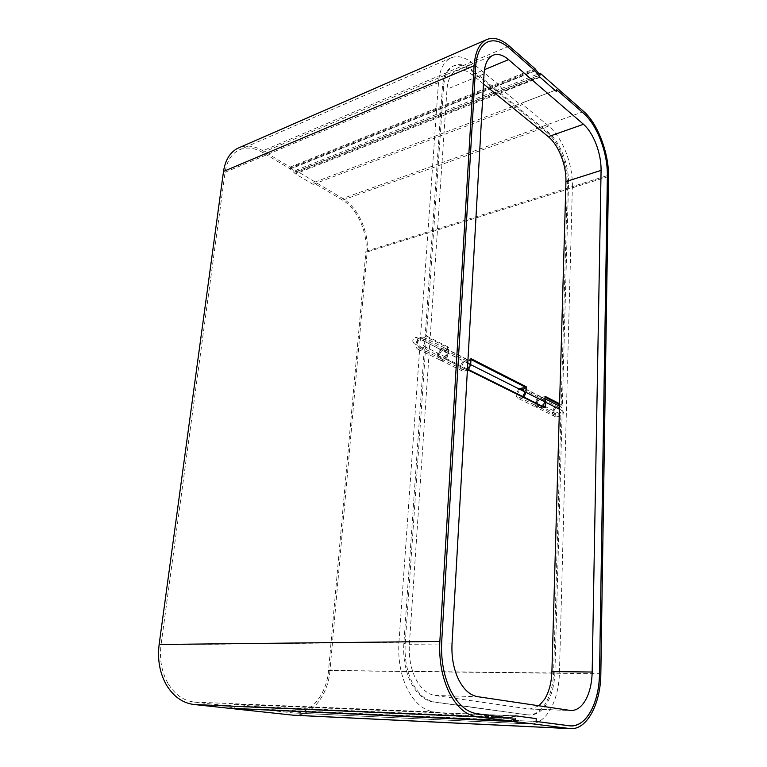 <?xml version="1.0" encoding="UTF-8"?>
<svg xmlns="http://www.w3.org/2000/svg" width="767" height="767" viewBox="0 0 767 767"><rect width="100%" height="100%" fill="white"/><g stroke="black" fill="none" stroke-linecap="round" stroke-linejoin="round"><path stroke-width="0.58" stroke-dasharray="3.83 2.88" d="M509.815 720.75L228.067 708.171M168.031 683.474C161.626 672.065 159.296 659.169 161.051 644.769L398.936 642.286C397.891 659.841 400.777 675.574 407.584 689.466C414.698 702.869 423.499 710.357 433.988 711.92L194.252 702.083C183.505 700.702 174.771 694.499 168.031 683.474M515.482 715.812L473.21 714.067L494.312 716.809L494.197 719.571L536.133 721.45L256.734 708.957L256.983 706.666L235.354 704.24L228.02 705.803L194.252 702.083M535.577 69.318L290.856 167.59L262.908 150.744C254.347 145.73 246.284 144.762 238.729 147.82M539.805 77.016L503.986 91.168L521.061 105.232L521.148 103.296L556.669 89.729L313.329 182.699L313.147 184.396L295.506 173.908L289.955 168.759L262.688 152.499C254.529 147.743 246.859 146.813 239.659 149.718L238.537 150.246C231.222 154.177 226.735 161.521 225.086 172.287L161.051 644.769M559.105 413.844L560.456 416.069C562.364 416.299 563.524 415.292 563.937 413.058L562.585 410.834C560.677 410.604 559.517 411.611 559.105 413.844M417.785 339.867C417.229 342.456 415.963 343.683 413.979 343.539L412.675 341.075C413.221 338.487 414.496 337.259 416.491 337.413L417.785 339.867M600.839 673.762L329.973 670.626L367.153 251.96C369.186 232.257 357.94 207.253 342.724 198.49L295.717 170.36L295.516 172.067L540.045 75.147M295.717 170.36L538.894 73.651M515.568 718.775L234.865 706.57L234.654 708.468M256.734 708.957L293.819 712.994C311.018 714.154 326.8 693.886 328.544 670.416L365.936 251.279C367.892 232.43 357.115 208.499 342.571 200.149L313.329 182.699M329.973 670.626C328.151 695.209 311.623 716.464 293.579 715.227M313.147 184.396L521.061 105.232M290.856 167.59L295.353 171.913L539.882 74.945M256.983 706.666L494.312 716.809M234.865 706.57L515.366 718.823M228.652 708.085L234.644 706.608M365.936 251.279L607.387 175.605L572.374 186.573L559.431 673.043C558.942 687.759 555.759 700.166 549.872 710.261C544.148 719.513 537.303 724.086 529.307 723.981L494.197 719.571M538.933 705.832L529.815 709.044L528.482 708.919L434.975 695.448C427.286 694.154 420.862 688.593 415.695 678.757C410.757 668.594 408.648 657.098 409.377 644.29L447.008 89.173C447.755 80.094 450.565 74.111 455.454 71.226L493.123 55.205M572.374 186.573C572.575 175.413 570.447 163.994 566.008 152.336C561.415 140.754 555.634 131.991 548.683 126.037L521.148 103.296M398.936 642.286L438.494 82.558C439.558 70.18 443.441 62.098 450.143 58.302L451.169 57.803C457.803 55.195 465.032 57.074 472.865 63.421L262.688 152.499M483.459 83.929L472.184 74.763C466.499 70.228 461.255 68.886 456.461 70.737M534.982 70.727L499.106 85.099L503.986 91.168M499.106 85.099L472.865 63.421M509.269 717.931L466.873 716.1L473.21 714.067M466.873 716.1L433.988 711.92M526.939 714.834L433.202 701.978C424.391 700.559 417.018 694.231 411.083 682.985C405.407 671.346 402.991 658.191 403.854 643.503L424.439 346.492C422.588 348.947 420.584 349.925 418.418 349.407C416.577 348.688 415.704 347.039 415.8 344.479C416.893 339.33 419.434 336.905 423.413 337.202C425.215 337.931 426.088 339.56 426.001 342.111L405.225 643.494C404.382 658.191 406.788 671.365 412.473 683.014C418.408 694.269 425.771 700.607 434.582 702.016L528.31 714.949C534.944 715.017 540.658 711.22 545.452 703.569C550.466 695.094 553.189 684.634 553.621 672.17L560.898 414.372C559.229 416.443 557.35 417.21 555.241 416.654C553.458 415.925 552.547 414.429 552.528 412.176C553.362 407.68 555.701 405.666 559.527 406.127C561.291 406.846 562.182 408.332 562.211 410.575L554.924 672.18C554.493 684.653 551.78 695.132 546.775 703.607C541.981 711.268 536.277 715.065 529.642 715.007L528.271 714.882M438.494 354.814L440.469 358.457C443.441 358.697 445.32 356.923 446.097 353.136L444.131 349.503C441.159 349.253 439.28 351.027 438.494 354.814M424.717 342.408C423.902 346.272 422.003 348.093 419.022 347.873L417.066 344.182C417.89 340.318 419.789 338.506 422.77 338.726L424.717 342.408M445.723 359.205L445.848 357.144C444.035 359.541 442.041 360.48 439.875 359.953C438.043 359.224 437.161 357.604 437.238 355.092C438.283 350.04 440.795 347.681 444.755 348.017C446.567 348.745 447.439 350.356 447.372 352.849L446.998 358.927L445.723 359.205L544.282 408.006L544.302 407.2M544.465 402.483L542.442 399.099C539.556 398.763 537.792 400.316 537.14 403.739L539.172 407.143C542.058 407.459 543.813 405.906 544.465 402.483M553.736 411.975C554.359 408.6 556.104 407.095 558.98 407.43L560.993 410.776C560.37 414.142 558.635 415.666 555.768 415.33L553.736 411.975M544.34 406.136L560.898 414.372M543.698 406.903L538.635 408.485C536.842 407.756 535.932 406.251 535.932 403.95C536.795 399.377 539.153 397.316 543.007 397.757L544.963 399.358M544.282 408.006L545.51 407.804M467.448 369.071L446.998 358.927M445.848 357.144L424.439 346.492M469.423 364.833C468.675 368.534 466.825 370.26 463.872 370.001L461.878 366.415C462.635 362.705 464.486 360.989 467.448 361.257L469.423 364.833M447.094 353.635C446.308 357.412 444.438 359.186 441.476 358.946L439.491 355.303C440.277 351.526 442.156 349.762 445.128 350.001L447.094 353.635M426.423 335.936L448.743 347.298L448.369 353.347C447.324 358.39 444.831 360.758 440.872 360.442C439.04 359.723 438.158 358.103 438.235 355.581C439.28 350.538 441.792 348.189 445.752 348.515L447.343 349.627L447.468 347.585L425.148 336.243L426.423 335.936L443.614 86.537C444.486 76.144 447.727 69.318 453.335 66.067L454.371 65.569C459.893 63.412 465.924 64.965 472.462 70.219L471.283 70.708C464.735 65.463 458.704 63.92 453.182 66.077L452.147 66.576C446.538 69.835 443.288 76.652 442.415 87.045L425.148 336.243M471.015 358.64L469.759 358.908L469.644 360.912L447.343 349.627M469.644 360.912L468.052 359.809C464.112 359.445 461.638 361.736 460.631 366.674C460.574 369.138 461.466 370.729 463.297 371.458L468.532 369.608M522.816 396.539L519.393 397.383L517.37 393.931L520.084 389.473M536.334 403.346C536.986 399.914 538.75 398.361 541.646 398.687L543.659 402.081C543.017 405.513 541.253 407.066 538.367 406.74L536.334 403.346M542.892 406.5L537.83 408.092C536.028 407.363 535.126 405.848 535.117 403.557C535.989 398.974 538.348 396.903 542.202 397.354L543.774 398.428L543.841 396.558L545.069 396.347M518.818 388.84L516.143 394.161C516.133 396.501 517.035 398.035 518.847 398.763L523.957 397.114M548.463 132.413L547.322 132.816C553.208 137.792 558.098 145.184 562 154.972C565.768 164.838 567.57 174.502 567.388 183.946L561.147 405.36L562.364 405.149L568.529 183.581C568.711 174.128 566.909 164.464 563.131 154.589C559.229 144.79 554.34 137.398 548.463 132.413L472.462 70.219M562.364 405.149L559.584 403.73M543.841 396.558L545.04 397.172M559.555 404.545L561.147 405.36M524.896 388.869L543.774 398.428M547.322 132.816L471.283 70.708M469.759 358.908L470.967 359.531M447.468 347.585L448.743 347.298M234.462 704.298L515.06 715.956M228.02 705.803L509.087 717.902M509.221 46.01L262.908 150.744M540.141 77.304L295.506 173.908M535.155 70.957L290.31 169.037M527.964 723.866L292.38 712.888M548.683 126.037L342.571 200.149M583.773 111.522L342.724 198.49M608.49 176.515L367.153 251.96M559.431 673.043L328.544 670.416M289.955 168.759L534.829 70.593M294.806 173.361L539.479 76.585M225.086 172.287L438.494 82.558M290.156 167.043L534.906 68.589M509.48 717.864L228.47 705.765M235.181 704.231L515.395 715.841L235.354 704.24M528.482 708.919L569.632 710.415M452.022 643.906L409.377 644.29M472.184 74.763L484.466 69.663M484.025 73.881L447.008 89.173M434.975 695.448L477.697 696.685M434.582 702.016L433.202 701.978M447.372 352.849L426.001 342.111M553.621 672.17L554.924 672.18M559.421 409.175L562.211 410.575M403.854 643.503L405.225 643.494M567.388 183.946L568.529 183.581M442.415 87.045L443.614 86.537M467.784 363.107L448.369 353.347M228.106 705.803L509.173 717.912M451.169 57.803L239.659 149.718M413.979 343.539L560.456 416.069M416.491 337.413L470.689 364.651M524.714 391.803L562.585 410.834M293.819 712.994L529.307 723.981M529.815 709.044L570.936 710.539M440.469 358.457L419.022 347.873M444.755 348.017L423.413 337.202M558.98 407.43L542.442 399.099M555.241 416.654L538.635 408.485M544.992 398.763L543.007 397.757M555.768 415.33L539.172 407.143M528.31 714.949L529.642 715.007M439.875 359.953L418.418 349.407M444.131 349.503L422.77 338.726M441.476 358.946L463.872 370.001M445.752 348.515L468.052 359.809M454.371 65.569L453.182 66.077M523.401 389.483L541.646 398.687M518.847 398.763L537.83 408.092M523.315 387.795L524.187 388.236M524.916 388.601L542.202 397.354M519.393 397.383L538.367 406.74M440.872 360.442L463.297 371.458M445.128 350.001L467.448 361.257"/><path stroke-width="1.15" d="M228.067 708.171L193.955 704.499C182.699 703.08 173.534 696.589 166.468 685.046C159.737 673.09 157.302 659.572 159.143 644.472L439.846 641.461C438.916 660.473 442.041 677.501 449.222 692.534C456.72 707.03 465.885 715.093 476.729 716.723L509.125 720.855L515.568 718.775L515.462 721.67L234.654 708.468M441.696 641.835C440.824 659.965 443.805 676.197 450.651 690.54C457.784 704.374 466.528 712.092 476.873 713.684L509.173 717.912L515.894 715.87L536.229 718.602L536.133 721.45L536.229 718.602L515.482 715.812L509.269 717.931L476.873 713.684C466.528 712.092 457.784 704.374 450.651 690.54C443.805 676.197 440.824 659.965 441.696 641.835L475.617 66.95C476.547 54.304 480.286 46.106 486.824 42.367L487.822 41.878C494.293 39.347 501.397 41.408 509.115 48.062L534.829 70.593L540.141 77.304L556.602 91.695L556.669 89.729L556.602 91.695L539.805 77.016L534.982 70.727L509.115 48.062C501.397 41.408 494.293 39.347 487.822 41.878L486.824 42.367C480.286 46.106 476.547 54.304 475.617 66.95L441.696 641.835M439.846 641.461L474.102 65.703C475.099 52.453 479.02 43.882 485.875 39.989L486.863 39.51C493.66 36.845 501.11 39.012 509.221 46.01L534.906 68.589L540.045 75.147L540.121 73.162L538.894 73.651M486.863 39.51L237.626 148.338C229.956 152.441 225.249 160.13 223.513 171.405L474.102 65.703M569.267 725.793L536.133 721.45L570.59 725.908C586.41 727.039 599.401 702.035 599.535 673.503L607.387 175.605L599.535 673.503C599.209 688.622 596.218 701.374 590.561 711.757C585.068 721.277 578.404 725.994 570.59 725.908L569.267 725.793M583.725 113.439L556.669 89.729L583.725 113.439C597.1 124.82 607.963 153.784 607.387 175.605C607.464 164.215 605.278 152.537 600.849 140.572C596.266 128.683 590.561 119.642 583.725 113.439M540.121 73.162L583.773 111.522C597.761 123.458 609.084 153.707 608.49 176.515L600.839 673.762C600.705 703.617 587.1 729.868 570.504 728.65L515.462 721.67M570.504 728.65L293.579 715.227L234.606 708.89M159.143 644.472L223.513 171.405M484.466 69.663L508.559 59.634C502.941 54.888 497.802 53.412 493.123 55.205L492.146 55.694C487.381 58.541 484.677 64.601 484.025 73.881L452.022 643.906C451.408 657.137 453.594 668.987 458.561 679.485C463.728 689.629 470.113 695.362 477.697 696.685L570.936 710.539C576.563 710.568 581.386 707.164 585.403 700.348C589.641 692.735 591.894 683.292 592.172 672.026L601.079 170.399L565.95 181.578C566.113 173.275 564.531 164.78 561.204 156.104C557.772 147.494 553.477 141.013 548.319 136.67L483.459 83.929M592.172 672.026L551.904 671.604C551.511 682.563 549.114 691.748 544.704 699.159L538.933 705.832M508.559 59.634L583.476 124.283C588.538 128.808 592.786 135.491 596.218 144.33C599.535 153.247 601.155 161.933 601.079 170.399M551.904 671.604L565.95 181.578M544.302 407.2L544.34 406.136L543.698 406.903M544.963 399.358L545.692 402.272L545.51 407.804L467.448 369.071M520.084 389.473L522.749 389.157L524.753 392.589L522.816 396.539M559.584 403.73L545.069 396.347L544.886 401.86L542.892 406.5M523.957 397.114L525.989 392.368L526.21 386.741L524.973 386.971L524.896 388.869L523.315 387.795L518.818 388.84M545.04 397.172L559.555 404.545M470.967 359.531L524.973 386.971M526.21 386.741L471.015 358.64L470.689 364.574L467.784 363.107M468.532 369.608L470.689 364.574M227.751 708.152L508.972 720.846M569.2 728.535L292.169 715.112M476.729 716.723L193.955 704.499M548.319 136.67L583.476 124.283M545.692 402.272L559.421 409.175M525.989 392.368L544.886 401.86M227.904 708.162L509.125 720.855M470.689 364.651L524.714 391.803M559.517 406.117L544.992 398.763M522.749 389.157L523.401 389.483M524.187 388.236L524.916 388.601"/></g></svg>
